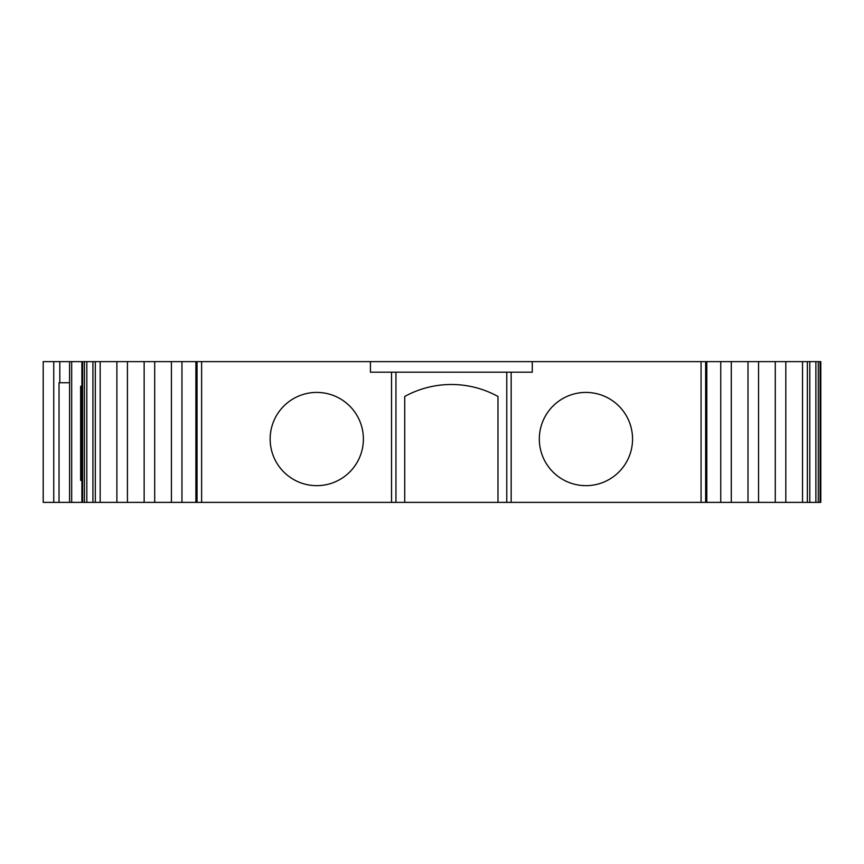 <?xml version="1.0" encoding="UTF-8"?>
<svg xmlns="http://www.w3.org/2000/svg" width="864" height="864" viewBox="0 0 864 864"><rect width="100%" height="100%" fill="white"/><g stroke="black" fill="none" stroke-linecap="round" stroke-linejoin="round"><path stroke-width="1.3" d="M316.764 392.418A46.624 46.624 0 0 0 270.151 439.042A46.624 46.624 0 0 0 316.764 485.654A46.624 46.624 0 0 0 363.388 439.042A46.624 46.624 0 0 0 316.764 392.418M585.932 392.418A46.624 46.624 0 0 0 539.32 439.042A46.624 46.624 0 0 0 585.932 485.654A46.624 46.624 0 0 0 632.556 439.042A46.624 46.624 0 0 0 585.932 392.418M197.057 502.373L195.901 502.373L195.901 361.627L197.057 361.627L197.057 502.373L201.625 502.373L201.625 361.627L370.429 361.627L370.429 372.19L370.429 361.627L701.071 361.627L701.071 502.373L705.65 502.373L705.65 361.627L701.071 361.627M81.907 502.373L71.68 502.373L71.68 361.627L81.907 361.627L81.907 502.373L82.609 502.373L82.609 361.627L81.907 361.627M69.584 502.373L69.584 361.627L69.584 502.373L69.584 382.741L59.033 382.741L59.033 502.373L71.68 502.373M59.033 502.373L53.752 502.373L53.752 361.627L43.2 361.627L43.2 502.373L53.752 502.373M820.098 502.373L820.8 502.373L820.8 361.627L820.098 361.627L820.098 502.373L818.284 502.373L818.284 361.627L815.875 361.627L815.875 502.373L818.284 502.373M815.875 502.373L706.806 502.373L706.806 361.627L706.806 502.373M706.568 502.373L705.65 502.373M701.071 502.373L201.625 502.373M195.901 502.373L86.821 502.373L86.821 361.627L84.424 361.627L84.424 502.373L86.821 502.373M84.424 502.373L82.609 502.373M81.907 386.294L80.633 386.294L80.633 480.352L81.907 480.352M395.939 502.373L395.939 372.19L391.532 372.19L391.532 502.373M391.532 372.19L370.429 372.19M395.939 372.19L506.768 372.19L506.768 502.373M511.164 502.373L511.164 372.19L532.278 372.19L532.278 361.627L532.278 372.19M201.625 361.627L197.057 361.627M705.65 361.627L706.568 361.627M706.806 361.627L815.875 361.627M818.284 361.627L820.098 361.627M53.752 361.627L71.68 361.627M82.609 361.627L84.424 361.627M86.821 361.627L195.901 361.627M497.977 502.373L497.977 396.468A96.757 96.757 0 0 0 404.73 396.468L404.73 502.373M506.768 372.19L511.164 372.19M100.17 361.627L100.17 502.373M802.537 502.373L802.537 361.627M181.958 502.373L181.958 361.627M720.749 361.627L720.749 502.373M116.888 361.627L116.888 502.373M171.418 502.373L171.418 361.627M731.29 361.627L731.29 502.373M785.819 502.373L785.819 361.627M127.429 361.627L127.429 502.373M775.278 502.373L775.278 361.627M154.699 502.373L154.699 361.627M748.008 361.627L748.008 502.373M144.148 361.627L144.148 502.373M758.56 361.627L758.56 502.373M59.81 382.741L59.81 361.627M196.139 502.373L196.139 361.627M92.923 361.627L92.923 502.373M809.784 502.373L809.784 361.627M95.321 361.627L95.321 502.373M807.376 502.373L807.376 361.627"/></g></svg>
